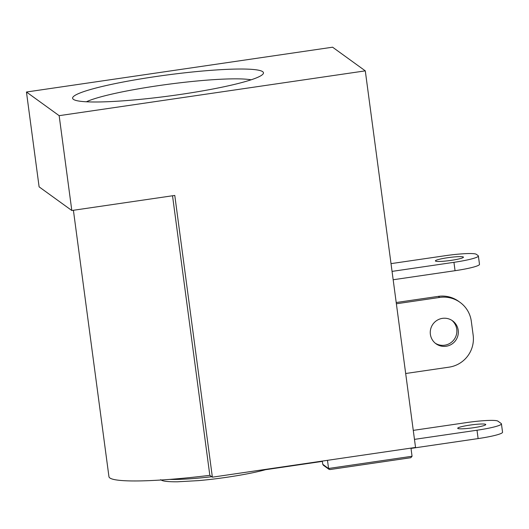 <?xml version="1.0" encoding="UTF-8"?>
<svg xmlns="http://www.w3.org/2000/svg" width="529" height="529" viewBox="0 0 529 529"><rect width="100%" height="100%" fill="white"/><g stroke="black" fill="none" stroke-linecap="round" stroke-linejoin="round"><path stroke-width="0.79" d="M86.399 101.786A87.768 9.634 172.4 0 1 157.893 85.724A87.768 9.634 172.4 0 1 251.096 79.806M73.419 99.359A96.265 10.56 172.4 0 1 73.359 99.32A96.265 10.56 172.4 0 1 155.903 76.54A96.265 10.56 172.4 0 1 262.668 71.66A96.265 10.56 172.4 0 1 263.032 74.007A96.265 10.56 172.4 0 1 180.396 94.446A96.265 10.56 172.4 0 1 73.419 99.359M446.152 346.257A14.157 13.979 -54.1 0 1 430.692 328.992A14.157 13.979 -54.1 0 1 452.593 320.839A14.157 13.979 -54.1 0 1 446.152 346.257M451.845 320.336A14.157 13.979 -54.1 0 1 444.704 345.199A14.157 13.979 -54.1 0 1 435.288 343.228M469.917 425.098A14.157 1.554 -7.6 0 0 457.704 428.278A14.157 1.554 -7.6 0 0 473.554 427.723A14.157 1.554 -7.6 0 0 485.767 424.536A14.157 1.554 -7.6 0 0 469.917 425.098M447.587 257.729A14.157 1.554 -7.6 0 0 435.374 260.916A14.157 1.554 -7.6 0 0 451.217 260.354A14.157 1.554 -7.6 0 0 463.437 257.167A14.157 1.554 -7.6 0 0 447.587 257.729M266.795 469.21L265.75 469.633C250.693 473.905 221.783 478.613 198.415 480.623L177.288 481.8C162.377 481.853 161.881 480.306 160.618 479.704M365.294 70.86L332.589 47.2L26.45 92.013L59.155 115.666L365.294 70.86L415.543 447.435L212.374 477.171L209.828 475.333A109.853 12.055 172.4 0 1 108.948 476.682L73.405 210.278M59.155 115.666L71.812 210.509L174.782 195.439L212.374 477.171M414.465 439.374L477.006 430.222A28.315 3.108 -7.6 0 0 501.432 423.848A28.315 3.108 -7.6 0 0 501.201 423.517L497.928 421.15A28.315 3.108 -7.6 0 0 466.466 422.598L413.261 430.381M501.432 423.848L502.55 432.213A28.315 3.108 172.4 0 1 478.117 438.587L411.007 448.413M322.366 461.387L265.406 469.726M322.32 461.083L322.75 464.27L329.825 469.567L410.841 457.704L412.058 456.256L410.967 448.103M391.017 263.634L444.863 255.758A28.315 3.108 -7.6 0 1 476.325 254.31L478.143 255.626A28.315 3.108 -7.6 0 1 478.375 255.957A28.315 3.108 -7.6 0 1 453.942 262.324L455.059 270.696A28.315 3.108 172.4 0 0 479.492 264.321L478.375 255.957M392.049 271.39L453.942 262.324M393.166 279.755L455.059 270.696M412.058 456.256L328.562 468.476L327.477 460.329M329.825 469.567L410.669 457.724M322.75 464.27L323.364 465.256L329.071 469.382M26.45 92.013L39.106 186.849L71.812 210.509M396.208 302.528L438.296 296.372A28.315 27.958 -54.1 0 1 458.617 301.325L460.065 302.376A28.315 27.958 125.9 0 1 471.306 321.242L473.164 335.188A28.315 27.958 125.9 0 1 449.055 367.159L405.677 373.507M460.065 302.376A28.315 27.958 125.9 0 0 439.751 297.424L396.373 303.772M172.527 195.77L209.828 475.333M169.558 479.413A60.782 6.672 -7.6 0 0 211.745 476.722M477.006 430.222L478.117 438.587M439.751 297.424L438.296 296.372"/></g></svg>
